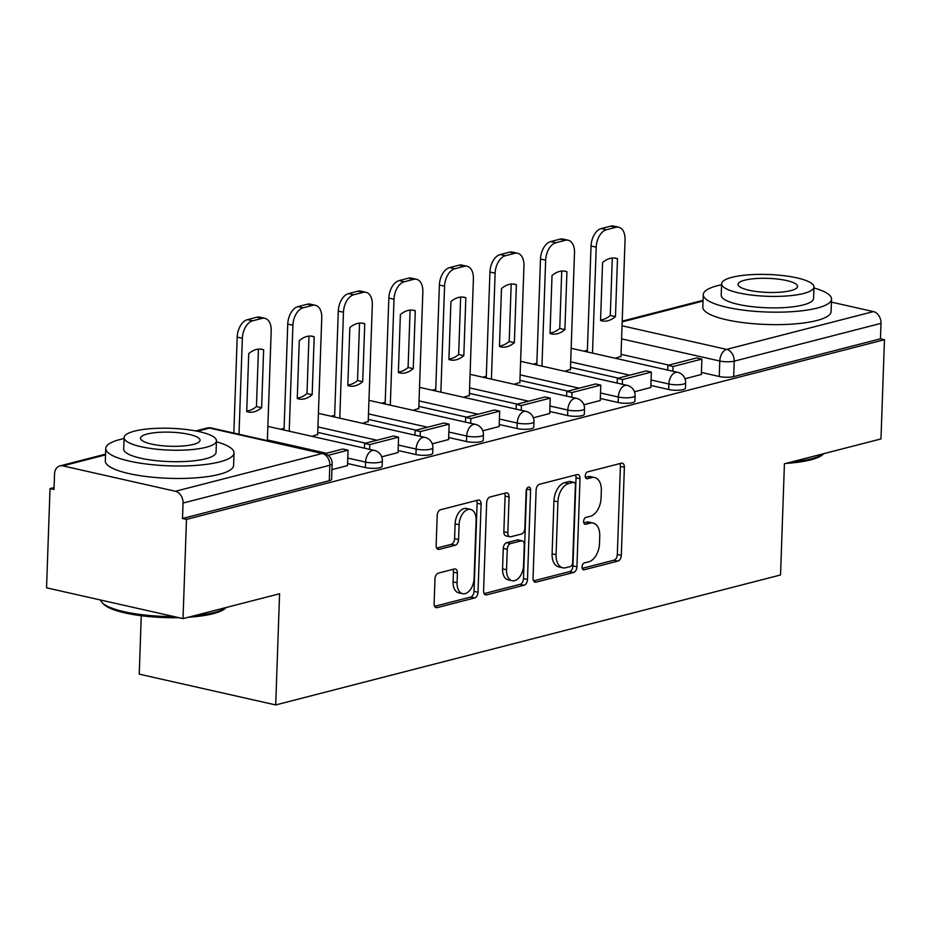 <?xml version="1.0" encoding="UTF-8"?>
<svg xmlns="http://www.w3.org/2000/svg" width="931" height="931" viewBox="0 0 931 931"><rect width="100%" height="100%" fill="white"/><g stroke="black" fill="none" stroke-linecap="round" stroke-linejoin="round"><path stroke-width="1.4" d="M582.05 566.921A3.526 2.141 102.7 0 0 583.493 569.795A3.526 2.141 102.7 0 0 584.156 569.772L617.951 561.079A5.039 3.061 102.7 0 0 621.303 555.365L624.375 467.269A5.039 3.061 102.7 0 0 622.304 463.173A5.039 3.061 102.7 0 0 621.361 463.196L587.577 471.901A3.526 2.141 102.7 0 0 585.227 475.892A3.526 2.141 102.7 0 0 586.681 478.767A3.526 2.141 102.7 0 0 587.333 478.743L591.709 477.626A16.13 9.799 102.7 0 1 594.711 477.545A16.13 9.799 102.7 0 1 601.333 490.66L601.077 498.004A16.13 9.799 102.7 0 1 590.359 516.286L585.983 517.403A3.526 2.141 102.7 0 0 583.632 521.407A3.526 2.141 102.7 0 0 585.087 524.281A3.526 2.141 102.7 0 0 585.739 524.258L590.114 523.141A16.13 9.799 102.7 0 1 593.117 523.059A16.13 9.799 102.7 0 1 599.75 536.175L599.494 543.518A16.13 9.799 102.7 0 1 588.764 561.8L584.389 562.918A3.526 2.141 102.7 0 0 582.05 566.921M438.338 573.124A5.039 3.061 102.7 0 0 434.986 578.838L434.125 603.544A5.039 3.061 102.7 0 0 436.197 607.64A5.039 3.061 102.7 0 0 437.128 607.629L474.659 597.958A5.039 3.061 102.7 0 0 478.01 592.244L481.094 504.16A5.039 3.061 102.7 0 0 479.023 500.063A5.039 3.061 102.7 0 0 478.08 500.087L440.549 509.746A5.039 3.061 102.7 0 0 437.198 515.46L436.15 545.31A5.039 3.061 102.7 0 0 438.222 549.406A5.039 3.061 102.7 0 0 439.164 549.383L455.224 545.252A5.039 3.061 102.7 0 0 458.576 539.538L459.099 524.735A13.476 8.193 102.7 0 1 470.574 509.397A13.476 8.193 102.7 0 1 476.113 520.348L474.088 578.349A13.476 8.193 102.7 0 1 462.614 593.687A13.476 8.193 102.7 0 1 457.074 582.725L457.412 573.065A5.039 3.061 102.7 0 0 455.34 568.969A5.039 3.061 102.7 0 0 454.398 568.981L438.338 573.124M884.45 339.71L880.982 438.932L784.426 463.789L780.539 574.974L275.704 704.942L279.579 593.757L183.023 618.615L186.479 519.393L884.45 339.71L880.47 338.814L881.005 323.36L734.222 361.147A10.264 2.421 -178 0 1 719.791 361.019L621.582 338.872M533.044 578.081A5.039 3.061 102.7 0 0 535.116 582.178A5.039 3.061 102.7 0 0 536.047 582.154L573.577 572.495A5.039 3.061 102.7 0 0 576.929 566.781L580.001 478.697A5.039 3.061 102.7 0 0 577.93 474.601A5.039 3.061 102.7 0 0 576.999 474.612L539.468 484.283A5.039 3.061 102.7 0 0 536.116 489.997L533.044 578.081M524.118 585.227L486.587 594.886A5.039 3.061 102.7 0 1 485.656 594.909A5.039 3.061 102.7 0 1 483.585 590.813L486.657 502.728A5.039 3.061 102.7 0 1 490.009 497.014L506.068 492.871A5.039 3.061 102.7 0 1 507.011 492.86A5.039 3.061 102.7 0 1 509.082 496.956L507.837 532.683A5.039 3.061 102.7 0 0 509.909 536.78A5.039 3.061 102.7 0 0 510.84 536.756L521.5 534.01A5.039 3.061 102.7 0 0 524.851 528.296L526.143 491.103A3.526 2.141 102.7 0 1 529.145 487.088A3.526 2.141 102.7 0 1 530.6 489.962L527.47 579.513A5.039 3.061 102.7 0 1 524.118 585.227L520.138 584.331L484.12 593.606M183.023 618.615L46.55 587.822L50.018 488.612L54.056 487.565M587.391 350.265L583.877 351.173M536.85 363.276L533.335 364.184M486.296 376.287L482.782 377.195M435.755 389.309L432.228 390.205M385.201 402.32L381.687 403.228M334.648 415.331L331.133 416.238M284.106 428.341L280.592 429.249M141.268 615.728L139.231 674.149L275.704 704.942M186.479 519.393L182.511 518.497L183.046 503.043A10.264 7.785 -104.4 0 0 175.435 491.277L62.843 465.872A10.264 7.785 -104.4 0 0 59.933 465.896A10.264 7.785 -104.4 0 0 54.533 474.054L53.998 489.508L50.018 488.612M880.47 338.814L733.686 376.601A10.264 2.421 -178 0 1 719.244 376.473L701.415 372.458M668.83 365.103L621.047 354.327M831.43 302.121L873.406 311.594A10.264 7.785 75.6 0 1 881.005 323.36M634.442 391.776L650.804 387.482M564.768 371.271L570.424 369.351M583.9 404.787L600.251 400.505M514.215 384.294L519.882 382.373M533.347 417.798L549.697 413.515M463.661 397.304L469.329 395.384M482.793 430.809L499.156 426.526M413.12 410.315L418.775 408.395M432.252 443.831L448.602 439.537M362.566 423.326L368.234 421.406M381.698 456.842L398.049 452.547M312.025 436.336L317.68 434.416M331.936 469.655L347.507 465.57M365.406 467.571L365.592 462.079A10.264 2.421 -178 0 0 376.438 462.754A10.264 2.421 -178 0 0 382.338 460.775L382.141 466.256A10.264 2.421 2 0 1 376.252 468.235A10.264 2.421 2 0 1 365.406 467.571L347.577 463.545M415.948 454.561L416.145 449.068A10.264 2.421 -178 0 0 426.992 449.743A10.264 2.421 -178 0 0 432.892 447.764L432.694 453.246A10.264 2.421 2 0 1 426.805 455.224A10.264 2.421 2 0 1 415.948 454.561L398.119 450.534M365.546 443.179L317.75 432.403M466.501 441.538L466.699 436.057A10.264 2.421 -178 0 0 477.545 436.732A10.264 2.421 -178 0 0 483.433 434.742L483.247 440.235A10.264 2.421 2 0 1 477.347 442.213A10.264 2.421 2 0 1 466.501 441.538L448.672 437.523M416.087 430.169L368.304 419.392M517.054 428.528L517.24 423.046A10.264 2.421 -178 0 0 528.086 423.721A10.264 2.421 -178 0 0 533.987 421.731L533.789 427.224A10.264 2.421 2 0 1 527.9 429.203A10.264 2.421 2 0 1 517.054 428.528L499.225 424.501M466.64 417.158L418.857 406.382M567.596 415.517L567.794 410.036A10.264 2.421 -178 0 0 578.64 410.699A10.264 2.421 -178 0 0 584.528 408.721L584.342 414.202A10.264 2.421 2 0 1 578.442 416.192A10.264 2.421 2 0 1 567.596 415.517L549.767 411.49M517.194 404.147L469.399 393.359M618.149 402.506L618.335 397.013A10.264 2.421 -178 0 0 629.193 397.688A10.264 2.421 -178 0 0 635.082 395.71L634.895 401.191A10.264 2.421 2 0 1 628.995 403.17A10.264 2.421 2 0 1 618.149 402.506L600.32 398.48M567.735 391.125L519.952 380.348M668.702 389.484L668.889 384.003A10.264 2.421 -178 0 0 679.735 384.678A10.264 2.421 -178 0 0 685.635 382.699L685.437 388.18A10.264 2.421 2 0 1 679.549 390.159A10.264 2.421 2 0 1 668.702 389.484L650.874 385.469M618.289 378.114L570.494 367.338M684.995 378.754L701.346 374.471M615.31 358.26L620.977 356.34M182.511 518.497L329.295 480.71A10.264 2.421 2 0 0 331.599 479.267L332.134 463.813A10.264 2.421 -178 0 1 329.83 465.256L183.046 503.043M593.117 523.059L589.137 522.163A16.13 9.799 102.7 0 0 586.134 522.233L590.114 523.141M583.807 522.838L586.134 522.233M594.711 477.545L590.731 476.649A16.13 9.799 102.7 0 0 587.729 476.719L591.709 477.626M585.39 477.324L587.729 476.719M582.212 568.352L613.971 560.183A5.039 3.061 102.7 0 0 617.323 554.469L620.395 466.373A5.039 3.061 102.7 0 0 619.86 463.58M533.579 580.874L569.597 571.599A5.039 3.061 102.7 0 0 572.949 565.885L576.033 477.801A5.039 3.061 102.7 0 0 575.486 475.008M570.319 566.548A3.526 2.141 102.7 0 0 572.67 562.545L575.37 485.226A3.526 2.141 102.7 0 0 573.915 482.351A3.526 2.141 102.7 0 0 573.263 482.374L568.643 483.561A16.13 9.799 102.7 0 0 557.925 501.844L556.075 554.69A16.13 9.799 102.7 0 0 562.708 567.805A16.13 9.799 102.7 0 0 565.711 567.735L570.319 566.548M573.915 482.351L569.935 481.455A3.526 2.141 102.7 0 0 569.283 481.478L573.263 482.374M562.708 567.805L558.728 566.909A16.13 9.799 102.7 0 1 552.095 553.794L553.945 500.936A16.13 9.799 102.7 0 1 564.663 482.665L569.283 481.478M509.909 536.78L505.929 535.872A5.039 3.061 102.7 0 1 503.857 531.776L505.102 496.06A5.039 3.061 102.7 0 0 504.555 493.267M520.138 584.331A5.039 3.061 102.7 0 0 523.49 578.616L526.62 489.054A3.526 2.141 102.7 0 0 526.62 489.031M506.534 569.749A13.476 8.193 102.7 0 0 512.073 580.711A13.476 8.193 102.7 0 0 523.559 565.373L524.269 544.938A5.039 3.061 102.7 0 0 522.198 540.841A5.039 3.061 102.7 0 0 521.255 540.864L510.607 543.599A5.039 3.061 102.7 0 0 507.255 549.313L506.534 569.749L502.554 568.853A13.476 8.193 102.7 0 0 508.105 579.815L512.073 580.711M522.198 540.841L518.218 539.945A5.039 3.061 102.7 0 0 517.275 539.968L521.255 540.864M502.554 568.853L503.275 548.417A5.039 3.061 102.7 0 1 506.627 542.703L517.275 539.968M462.614 593.687L458.634 592.791A13.476 8.193 102.7 0 1 453.094 581.828L453.432 572.169A5.039 3.061 102.7 0 0 452.885 569.376M470.574 509.397L466.594 508.501A13.476 8.193 102.7 0 0 455.119 523.839L459.099 524.735M436.697 548.103L451.244 544.356A5.039 3.061 102.7 0 0 454.596 538.642L455.119 523.839M434.661 606.337L470.679 597.062A5.039 3.061 102.7 0 0 474.03 591.348L477.114 503.264A5.039 3.061 102.7 0 0 476.567 500.471M587.333 351.953L591.034 246.005A15.408 9.357 -77.3 0 1 601.286 228.549L610.678 226.128A15.408 9.357 102.7 0 1 613.541 226.058L618.719 227.234A15.408 9.357 102.7 0 0 615.845 227.292L610.678 226.128M600.576 319.961A31.829 19.33 102.7 0 0 610.294 315.458L612.295 258.038M667.713 370.084L667.876 365.348L673.043 366.523L701.881 359.098L701.346 374.553M673.043 366.523L672.88 371.248M667.876 365.348L696.714 357.923L701.881 359.098M618.719 227.234A15.408 9.357 102.7 0 1 625.05 239.756L620.965 356.806M592.512 353.117L596.212 247.181A15.408 9.357 -77.3 0 1 606.453 229.713L615.845 227.292M615.461 316.621L617.486 258.713A31.829 19.33 -77.3 0 0 616.031 258.283A31.829 19.33 -77.3 0 0 602.578 262.542L600.553 320.462A31.829 19.33 102.7 0 0 602.008 320.881A31.829 19.33 102.7 0 0 615.461 316.621L610.294 315.458M617.486 258.713L614.541 258.038M536.791 364.964L540.492 259.016A15.408 9.357 -77.3 0 1 550.733 241.56L560.125 239.139A15.408 9.357 102.7 0 1 562.999 239.069L568.166 240.245A15.408 9.357 102.7 0 0 565.303 240.314L560.125 239.139M550.023 332.972A31.829 19.33 102.7 0 0 559.74 328.468L561.742 271.049M617.16 383.095L617.323 378.37L622.502 379.534L651.339 372.109L650.792 387.564M622.502 379.534L622.327 384.259M617.323 378.37L646.161 370.945L651.339 372.109M568.166 240.245A15.408 9.357 102.7 0 1 574.497 252.767L570.412 369.816M541.958 366.127L545.659 260.191A15.408 9.357 -77.3 0 1 555.9 242.723L565.303 240.314M564.908 329.632L566.932 271.724A31.829 19.33 -77.3 0 0 565.478 271.293A31.829 19.33 -77.3 0 0 552.025 275.553L550.012 333.473A31.829 19.33 102.7 0 0 551.455 333.892A31.829 19.33 102.7 0 0 564.908 329.632L559.74 328.468M566.932 271.724L563.988 271.061M486.238 377.974L489.939 272.038A15.408 9.357 -77.3 0 1 500.18 254.57L509.583 252.161A15.408 9.357 102.7 0 1 512.446 252.092L517.624 253.255A15.408 9.357 102.7 0 0 514.75 253.325L509.583 252.161M499.47 345.983A31.829 19.33 102.7 0 0 509.187 341.479L511.2 284.071M566.607 396.106L566.77 391.381L571.948 392.545L600.786 385.12L600.251 400.574M571.948 392.545L571.785 397.269M566.77 391.381L595.619 383.956L600.786 385.12M517.624 253.255A15.408 9.357 102.7 0 1 523.955 265.777L519.859 382.839M491.417 379.15L495.117 273.202A15.408 9.357 -77.3 0 1 505.358 255.746L514.75 253.325M514.366 342.643L516.379 284.735A31.829 19.33 -77.3 0 0 514.936 284.304A31.829 19.33 -77.3 0 0 501.483 288.575L499.458 346.483A31.829 19.33 102.7 0 0 500.913 346.914A31.829 19.33 102.7 0 0 514.366 342.643L509.187 341.479M516.379 284.735L513.447 284.071M435.696 390.985L439.385 285.049A15.408 9.357 -77.3 0 1 449.638 267.593L459.03 265.172A15.408 9.357 102.7 0 1 461.892 265.102L467.071 266.266A15.408 9.357 102.7 0 0 464.208 266.336L459.03 265.172M448.928 358.994A31.829 19.33 102.7 0 0 458.646 354.49L460.647 297.082M516.065 409.116L516.228 404.391L521.395 405.555L550.233 398.131L549.697 413.585M521.395 405.555L521.232 410.292M516.228 404.391L545.066 396.967L550.233 398.131M467.071 266.266A15.408 9.357 102.7 0 1 473.402 278.788L469.317 395.85M440.863 392.16L444.564 286.213A15.408 9.357 -77.3 0 1 454.805 268.756L464.208 266.336M463.813 355.654L465.837 297.745A31.829 19.33 -77.3 0 0 464.383 297.315A31.829 19.33 -77.3 0 0 450.93 301.586L448.905 359.494A31.829 19.33 102.7 0 0 450.36 359.925A31.829 19.33 102.7 0 0 463.813 355.654L458.646 354.49M465.837 297.745L462.893 297.082M385.143 404.007L388.844 298.06A15.408 9.357 -77.3 0 1 399.085 280.603L408.476 278.183A15.408 9.357 102.7 0 1 411.351 278.113L416.518 279.277A15.408 9.357 102.7 0 0 413.655 279.347L408.476 278.183M398.375 372.004A31.829 19.33 102.7 0 0 408.092 367.501L410.094 310.093M465.512 422.139L465.675 417.402L470.853 418.566L499.691 411.141L499.144 426.607M470.853 418.566L470.679 423.302M465.675 417.402L494.512 409.977L499.691 411.141M416.518 279.277A15.408 9.357 102.7 0 1 422.849 291.799L418.764 408.86M390.31 405.171L394.011 299.223A15.408 9.357 -77.3 0 1 404.252 281.767L413.655 279.347M413.259 368.676L415.284 310.756A31.829 19.33 -77.3 0 0 413.841 310.337A31.829 19.33 -77.3 0 0 400.377 314.597L398.363 372.505A31.829 19.33 102.7 0 0 399.806 372.935A31.829 19.33 102.7 0 0 413.259 368.676L408.092 367.501M415.284 310.756L412.34 310.093M334.59 417.018L338.29 311.07A15.408 9.357 -77.3 0 1 348.531 293.614L357.935 291.194A15.408 9.357 102.7 0 1 360.797 291.124L365.976 292.299A15.408 9.357 102.7 0 0 363.102 292.357L357.935 291.194M347.822 385.027A31.829 19.33 102.7 0 0 357.539 380.523L359.552 323.104M414.958 435.149L415.133 430.413L420.3 431.588L449.138 424.164L448.602 439.618M420.3 431.588L420.137 436.313M415.133 430.413L443.971 422.988L449.138 424.164M365.976 292.299A15.408 9.357 102.7 0 1 372.307 304.821L368.21 421.871M339.768 418.182L343.469 312.246A15.408 9.357 -77.3 0 1 353.71 294.778L363.102 292.357M362.718 381.687L364.743 323.779A31.829 19.33 -77.3 0 0 363.288 323.348A31.829 19.33 -77.3 0 0 349.835 327.607L347.81 385.527A31.829 19.33 102.7 0 0 349.265 385.946A31.829 19.33 102.7 0 0 362.718 381.687L357.539 380.523M364.743 323.779L361.798 323.115M791.955 461.846A64.181 15.164 2 0 0 811.879 458.657A64.181 15.164 2 0 0 823.795 453.653L822.69 454.642A62.633 14.803 -178 0 1 810.633 459.879A62.633 14.803 -178 0 1 785.892 463.405M721.583 284.735A64.181 15.164 2 0 0 717.661 285.642A64.181 15.164 2 0 0 703.266 294.627A64.181 15.164 2 0 0 745.661 310.419A64.181 15.164 2 0 0 817.139 308.08A64.181 15.164 2 0 0 831.534 299.107A64.181 15.164 2 0 0 813.95 287.958M703.266 294.627L702.824 307.09A64.181 15.164 2 0 0 745.219 322.882A64.181 15.164 2 0 0 816.696 320.543A64.181 15.164 2 0 0 831.104 311.571L831.534 299.107M813.985 287.004L813.578 298.479A46.213 10.916 -178 0 1 803.209 304.937A46.213 10.916 -178 0 1 751.748 306.625A46.213 10.916 -178 0 1 721.222 295.255L721.618 283.78A46.213 10.916 2 0 0 752.143 295.15A46.213 10.916 2 0 0 803.604 293.474A46.213 10.916 2 0 0 813.985 287.004A46.213 10.916 2 0 0 783.46 275.634A46.213 10.916 2 0 0 731.987 277.322A46.213 10.916 2 0 0 721.618 283.78M790.873 290.6A29.78 7.029 2 0 0 797.564 286.434A29.78 7.029 2 0 0 777.885 279.102A29.78 7.029 2 0 0 744.719 280.184A29.78 7.029 2 0 0 738.039 284.362A29.78 7.029 2 0 0 757.706 291.682A29.78 7.029 2 0 0 790.873 290.6M194.439 615.67A64.181 15.164 2 0 0 214.363 612.482A64.181 15.164 2 0 0 226.28 607.478L225.174 608.467A62.633 14.803 -178 0 1 213.118 613.704A62.633 14.803 -178 0 1 188.376 617.23M178.729 617.649A62.633 14.803 -178 0 1 103.725 604.231L102.282 602.764A64.181 15.164 2 0 0 173.992 616.578M100.595 600.018A64.181 15.164 2 0 0 102.282 602.764M124.067 438.559A64.181 15.164 2 0 0 120.146 439.467A64.181 15.164 2 0 0 105.75 448.451A64.181 15.164 2 0 0 148.145 464.243A64.181 15.164 2 0 0 219.623 461.904A64.181 15.164 2 0 0 234.018 452.92A64.181 15.164 2 0 0 216.434 441.783M105.75 448.451L105.308 460.915A64.181 15.164 2 0 0 147.703 476.707A64.181 15.164 2 0 0 219.181 474.368A64.181 15.164 2 0 0 233.588 465.395L234.018 452.92M216.469 440.829L216.062 452.303A46.213 10.916 -178 0 1 205.693 458.762A46.213 10.916 -178 0 1 154.232 460.449A46.213 10.916 -178 0 1 123.707 449.068L124.102 437.605A46.213 10.916 2 0 0 154.627 448.975A46.213 10.916 2 0 0 206.088 447.299A46.213 10.916 2 0 0 216.469 440.829A46.213 10.916 2 0 0 185.944 429.459A46.213 10.916 2 0 0 134.471 431.146A46.213 10.916 2 0 0 124.102 437.605M193.357 444.424A29.78 7.029 2 0 0 200.049 440.258A29.78 7.029 2 0 0 180.37 432.927A29.78 7.029 2 0 0 147.214 434.009A29.78 7.029 2 0 0 140.523 438.175A29.78 7.029 2 0 0 160.202 445.507A29.78 7.029 2 0 0 193.357 444.424M284.048 430.029L287.749 324.093A15.408 9.357 -77.3 0 1 297.99 306.625L307.381 304.204A15.408 9.357 102.7 0 1 310.256 304.146L315.423 305.31A15.408 9.357 102.7 0 0 312.56 305.38L307.381 304.204M297.28 398.037A31.829 19.33 102.7 0 0 306.997 393.534L308.999 336.114M364.417 448.16L364.58 443.435L369.747 444.599L398.584 437.174L398.049 452.629M369.747 444.599L369.584 449.324M364.58 443.435L393.417 436.011L398.584 437.174M315.423 305.31A15.408 9.357 102.7 0 1 321.754 317.832L317.669 434.882M289.215 431.193L292.916 325.256A15.408 9.357 -77.3 0 1 303.157 307.789L312.56 305.38M312.164 394.697L314.189 336.789A31.829 19.33 -77.3 0 0 312.735 336.359A31.829 19.33 -77.3 0 0 299.282 340.63L297.257 398.538A31.829 19.33 102.7 0 0 298.711 398.957A31.829 19.33 102.7 0 0 312.164 394.697L306.997 393.534M314.189 336.789L311.245 336.126M233.844 433.066L237.196 337.103A15.408 9.357 -77.3 0 1 247.437 319.636L256.84 317.227A15.408 9.357 102.7 0 1 259.702 317.157L264.87 318.321A15.408 9.357 102.7 0 0 262.007 318.39L256.84 317.227M246.727 411.048A31.829 19.33 102.7 0 0 256.444 406.544L258.446 349.137M328.131 455.317L348.043 450.185L347.496 465.64M324.907 453.641L342.864 449.021L348.043 450.185M264.87 318.321A15.408 9.357 102.7 0 1 271.2 330.842L267.372 440.631M239.011 434.242L242.363 338.267A15.408 9.357 -77.3 0 1 252.615 320.811L262.007 318.39M261.623 407.708L263.636 349.8A31.829 19.33 -77.3 0 0 262.193 349.369A31.829 19.33 -77.3 0 0 248.728 353.64L246.715 411.549A31.829 19.33 102.7 0 0 248.158 411.979A31.829 19.33 102.7 0 0 261.623 407.708L256.444 406.544M263.636 349.8L260.692 349.137M582.911 569.493L584.156 569.772M586.088 478.464L587.333 478.743M584.505 523.978L585.739 524.258M175.435 491.277L322.219 453.49L209.626 428.085L197.314 431.251M105.517 454.887L62.843 465.872M719.244 376.473L719.791 361.019A10.264 6.238 102.7 0 1 726.611 349.381L873.406 311.594M622.048 325.792L726.611 349.381A10.264 7.785 75.6 0 1 734.222 361.147L733.686 376.601M703.033 301.062L622.176 321.882M382.338 460.775A10.264 10.264 0 0 0 374.332 450.395A10.264 6.238 -77.3 0 0 372.423 450.441A10.264 6.238 -77.3 0 0 365.592 462.079L347.763 458.064M326.432 453.246L267.395 439.932M432.892 447.764A10.264 10.264 0 0 0 424.885 437.384A10.264 6.238 -77.3 0 0 422.977 437.43A10.264 6.238 -77.3 0 0 416.145 449.068L398.317 445.053M376.985 440.235L317.948 426.922M483.433 434.742A10.264 10.264 0 0 0 475.438 424.373A10.264 6.238 -77.3 0 0 473.518 424.42A10.264 6.238 -77.3 0 0 466.699 436.057L448.87 432.031M427.538 427.224L368.49 413.899M533.987 421.731A10.264 10.264 0 0 0 525.98 411.362A10.264 6.238 -77.3 0 0 524.072 411.409A10.264 6.238 -77.3 0 0 517.24 423.046L499.412 419.02M478.08 414.214L419.043 400.889M584.528 408.721A10.264 10.264 0 0 0 576.533 398.352A10.264 6.238 -77.3 0 0 574.625 398.387A10.264 6.238 -77.3 0 0 567.794 410.036L549.965 406.009M528.633 401.203L469.596 387.878M635.082 395.71A10.264 10.264 0 0 0 627.075 385.329A10.264 6.238 -77.3 0 0 625.167 385.376A10.264 6.238 -77.3 0 0 618.335 397.013L600.507 392.998M579.187 388.18L520.138 374.867M685.635 382.699A10.264 10.264 0 0 0 677.628 372.319A10.264 6.238 -77.3 0 0 675.72 372.365A10.264 6.238 -77.3 0 0 668.889 384.003L651.06 379.988M629.728 375.17L570.691 361.856M329.295 480.71L329.83 465.256A10.264 7.785 75.6 0 0 322.219 453.49A10.264 6.238 -77.3 0 1 324.139 453.444L211.535 428.039A10.264 10.264 0 0 0 206.717 428.109L195.731 430.937M206.717 428.109A10.264 7.785 -104.4 0 1 209.626 428.085A10.264 6.238 -77.3 0 1 211.535 428.039M620.395 466.373L624.375 467.269M617.323 554.469L621.303 555.365M613.971 560.183L617.951 561.079M576.033 477.801L580.001 478.697M572.949 565.885L576.929 566.781M569.597 571.599L573.577 572.495M534.278 581.759L536.047 582.154M564.663 482.665L568.643 483.561M553.945 500.936L557.925 501.844M552.095 553.794L556.075 554.69M484.818 594.49L486.587 594.886M505.102 496.06L509.082 496.956M503.857 531.776L507.837 532.683M526.62 489.054L530.6 489.962M523.49 578.616L527.47 579.513M506.627 542.703L510.607 543.599M503.275 548.417L507.255 549.313M453.432 572.169L457.412 573.065M453.094 581.828L457.074 582.725M454.596 538.642L458.576 539.538M451.244 544.356L455.224 545.252M437.395 548.987L439.164 549.383M477.114 503.264L481.094 504.16M474.03 591.348L478.01 592.244M470.679 597.062L474.659 597.958M435.359 607.221L437.128 607.629M596.212 247.181L591.034 246.005M606.453 229.713L601.286 228.549M545.659 260.191L540.492 259.016M555.9 242.723L550.733 241.56M495.117 273.202L489.939 272.038M505.358 255.746L500.18 254.57M444.564 286.213L439.385 285.049M454.805 268.756L449.638 267.593M394.011 299.223L388.844 298.06M404.252 281.767L399.085 280.603M343.469 312.246L338.29 311.07M353.71 294.778L348.531 293.614M292.916 325.256L287.749 324.093M303.157 307.789L297.99 306.625M242.363 338.267L237.196 337.103M252.615 320.811L247.437 319.636M571.168 348.299L677.628 372.319M520.615 361.321L627.075 385.329M470.062 374.332L576.533 398.352M419.52 387.343L525.98 411.362M368.967 400.353L475.438 424.373M318.414 413.364L424.885 437.384M267.872 426.386L374.332 450.395M332.134 463.813A10.264 10.264 0 0 0 324.139 453.444M105.552 454.153L59.933 465.896M703.068 300.329L622.211 321.148"/></g></svg>
